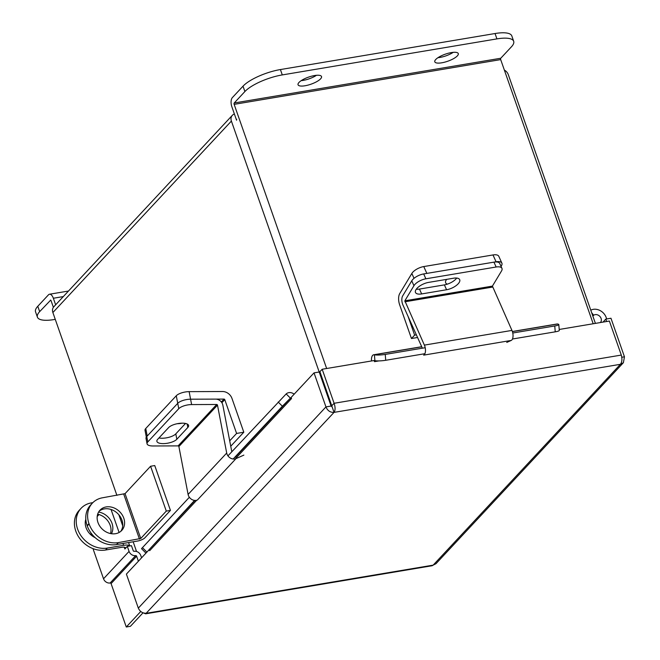 <?xml version="1.0" encoding="UTF-8"?>
<svg xmlns="http://www.w3.org/2000/svg" width="660" height="660" viewBox="0 0 660 660"><rect width="100%" height="100%" fill="white"/><g stroke="black" fill="none" stroke-linecap="round" stroke-linejoin="round"><path stroke-width="0.99" d="M593.191 323.763L500.692 59.606A1.039 0.495 80.5 0 1 500.758 58.253L234.217 102.993L244.893 91.542L243.012 86.188L232.345 97.63A6.988 3.316 -99.5 0 0 231.866 106.796L236.569 120.211A1.039 0.858 43 0 1 236.709 119.353M327.442 395.554L231.396 121.077A6.988 5.783 43 0 1 232.353 115.294L53.831 306.751A6.988 5.783 -137 0 0 52.874 312.535L116.902 495.371M133.155 541.778L136.546 551.471M504.372 70.117A6.988 5.783 43 0 1 508.282 74.605L595.403 323.392M234.391 113.99A6.988 5.783 43 0 0 232.353 115.294M327.492 395.497A6.988 5.783 43 0 0 329.224 398.318M600.369 322.55A4.983 4.125 43 0 0 600.402 322.525A4.983 4.125 43 0 0 599.882 316.429A4.983 4.125 43 0 0 593.678 315.241L592.861 316.123M593.678 315.241L591.657 312.691M595.303 323.095A4.983 4.125 43 0 0 595.807 323.317M606.598 318.978A10.882 9.001 43 0 0 590.783 310.192M148.723 550.159L126.398 574.093L138.319 608.124C140.077 611.828 142.898 613.519 146.776 613.206L433.15 565.141L432.193 565.727L145.637 613.825L334.042 412.376C335.396 410.281 335.42 407.253 334.1 403.285L322.187 369.253L319.902 371.695L334.042 412.376C330.28 412.558 327.583 410.734 325.949 406.906L314.028 372.875L291.142 397.419L291.538 398.541A0.718 0.594 43 0 0 290.408 398.137L235.249 457.289M138.319 608.124L325.949 406.906L331.114 406.04L319.201 372.009L314.028 372.875M322.187 369.253L374.096 360.533L374.492 361.655L378.955 360.904M334.042 412.376L620.416 364.303L623.386 362.711L435.996 563.681L433.15 565.141L620.416 364.303C622.042 362.167 622.339 359.089 621.299 355.072L609.378 321.04L559.21 329.464M331.114 406.04L332.161 407.014M143.435 612.95L145.637 613.825M621.299 355.072L334.1 403.285L331.823 405.727M623.386 362.711L624.459 356.796L621.778 357.25M624.459 356.796L610.962 318.244L605.789 319.118L606.622 321.502M602.992 322.113L605.789 319.118M421.707 346.714L373.659 354.783A6.674 3.16 -99.5 0 1 374.22 354.791L374.418 354.824A7.97 1.221 -4.7 0 0 385.242 354.42L385.721 360.286A7.97 1.221 175.3 0 1 374.905 360.69L374.492 361.655M373.659 354.783A6.674 3.16 -99.5 0 0 371.522 360.971M512.366 331.501L557.023 324.002A6.674 3.16 80.5 0 1 557.584 324.01L557.783 324.052A7.97 1.221 -4.7 0 1 558.806 324.555L559.292 330.412A7.97 1.221 175.3 0 1 555.241 331.832L554.755 325.966A7.97 1.221 -4.7 0 0 558.806 324.555M385.242 354.42L425.205 347.713M512.77 333.011L554.755 325.966M385.721 360.286L424.9 353.702M512.465 339.009L555.241 331.832M195.013 500.437L148.549 550.267A0.718 0.594 -137 0 1 149.68 550.671L196.696 500.255M294.17 394.168A6.674 5.519 43 0 0 286.192 393.929L290.408 398.137M148.549 550.267L194.568 500.404M145.728 552.865L141.512 548.658L189.354 497.269M227.956 455.87L285.953 394.16M290.169 398.368L282.373 406.23L278.165 402.022M233.17 459.005L282.373 406.23M230.744 446.226L243.804 432.217L231.974 398.425A9.009 7.458 43 0 0 222.568 391.52L189.131 391.644L190.583 399.201L224.02 399.085L221.331 401.965M229.705 440.831L236.602 433.43L224.771 399.63A0.718 0.594 43 0 0 224.02 399.085M243.804 432.217L236.602 433.43M146.322 437.102L145.018 430.337A9.966 3.696 -10.9 0 1 145.761 428.488L176.278 395.761A9.966 3.696 -10.9 0 1 189.131 391.644M177.226 423.712A9.966 3.696 169.1 0 0 182.086 423.167M216.711 404.489L178.109 445.888A0.718 0.594 -137 0 1 178.885 446.539L188.1 494.431L226.702 453.032L217.486 405.141A0.718 0.594 43 0 0 216.711 404.489L191.623 404.58L190.583 399.201A9.966 3.696 169.1 0 0 177.73 403.326A9.966 3.696 -10.9 0 1 190.583 399.201L215.672 399.11A6.616 5.478 43 0 1 222.833 405.124L231.809 451.745M145.761 428.488L147.221 436.045L177.73 403.326L176.278 395.761M178.109 445.888L153.021 445.978A9.966 3.696 169.1 0 1 147.048 443.767A9.966 3.696 169.1 0 1 147.799 441.919L178.769 408.697L177.73 403.326L146.759 436.54L147.799 441.919M185.51 423.456L175.799 433.876A10.56 3.919 -10.9 0 1 158.953 437.951M147.048 443.767L146.017 438.388A9.966 3.696 -10.9 0 1 146.759 436.54M187.819 427.474A10.56 3.919 169.1 0 0 188.612 425.51A10.56 3.919 169.1 0 0 179.941 423.299A10.56 3.919 169.1 0 0 168.663 427.54L157.674 439.321A10.56 3.919 169.1 0 0 156.882 441.284A10.56 3.919 169.1 0 0 165.561 443.495A10.56 3.919 169.1 0 0 176.839 439.255L187.819 427.474L187.151 423.976M191.623 404.58A9.966 3.696 169.1 0 0 178.769 408.697M226.702 453.032A6.616 5.478 43 0 0 236.024 458.593L243.87 455.111M236.024 458.593L197.422 499.991A6.616 5.478 -137 0 1 188.1 494.431M408.086 316.437L414.628 335.123L416.361 334.826M414.034 278.322L411.84 273.463L399.721 293.601A9.009 4.265 -99.5 0 0 399.622 304.73L411.452 338.522L414.628 335.123M411.452 338.522L417.565 337.499M411.84 273.463A9.966 4.249 -24.2 0 1 423.769 266.566L492.995 254.95A9.966 4.249 -24.2 0 1 498.803 256.303L501.88 263.142A9.966 4.249 155.8 0 1 501.443 265.774L501.064 266.409M446.688 279.353A9.966 4.249 155.8 0 0 445.665 282.826A9.966 4.249 155.8 0 0 447.389 284.13M501.88 263.142A9.966 4.249 155.8 0 0 496.072 261.781L492.995 254.95M423.769 266.566L426.847 273.405L496.072 261.781M404.852 300.803L424.38 345.106L511.945 330.412L492.418 286.11L404.852 300.803L413.944 285.697L411.757 280.83L402.658 295.944A6.616 3.135 -99.5 0 0 402.938 305.011L422.375 348.183M411.757 280.83A9.966 4.249 -24.2 0 1 423.687 273.933L493.944 262.144A9.966 4.249 -24.2 0 1 499.752 263.497L501.946 268.364A9.966 4.249 155.8 0 1 501.509 270.996L492.418 286.11M456.712 278.058A10.56 4.505 -24.2 0 1 444.386 284.889L419.463 289.072A10.56 4.505 -24.2 0 1 416.27 289.22M446.572 289.748A10.56 4.505 155.8 0 0 456.357 285.45A10.56 4.505 155.8 0 0 459.682 279.642A10.56 4.505 155.8 0 0 453.519 278.215L428.596 282.397A10.56 4.505 155.8 0 0 418.811 286.696A10.56 4.505 155.8 0 0 415.495 292.495A10.56 4.505 155.8 0 0 421.657 293.931L446.572 289.748L444.386 284.889M501.946 268.364A9.966 4.249 155.8 0 0 496.13 267.003L493.944 262.144M423.687 273.933L425.873 278.8L496.13 267.003M425.873 278.8A9.966 4.249 155.8 0 0 413.944 285.697M511.945 330.412A6.616 3.135 80.5 0 1 511.228 340.436L506.74 342.433M511.228 340.436L423.662 355.138A6.616 3.135 -99.5 0 0 424.38 345.106M55.646 304.813L53.344 298.254A6.988 3.316 -99.5 0 0 49.517 294.228A6.988 3.316 -99.5 0 0 48.469 294.83L37.793 306.273L39.666 311.635L50.672 300.135M53.386 307.312L51.067 300.696A1.039 0.495 -99.5 0 0 50.498 300.102A1.039 0.495 -99.5 0 0 50.341 300.193M39.666 311.635A29.89 8.992 160.7 0 0 37.414 317.163L35.541 311.8A29.89 8.992 -19.3 0 1 37.793 306.273M37.414 317.163A29.89 8.992 160.7 0 0 54.186 319.547L55.267 319.366M316.486 75.298A12.433 3.737 -19.3 0 1 303.146 80.396A12.433 3.737 -19.3 0 1 301.216 80.644M305.027 85.759A12.433 3.737 -19.3 0 1 298.048 84.76A12.433 3.737 -19.3 0 1 314.548 75.545A12.433 3.737 -19.3 0 1 321.519 76.543A12.433 3.737 -19.3 0 1 305.027 85.759M453.238 52.346A12.433 3.737 -19.3 0 1 439.906 57.445A12.433 3.737 -19.3 0 1 437.968 57.692M441.779 62.799A12.433 3.737 -19.3 0 1 434.8 61.809A12.433 3.737 -19.3 0 1 451.3 52.594A12.433 3.737 -19.3 0 1 458.279 53.584A12.433 3.737 -19.3 0 1 441.779 62.799M234.217 102.993A1.039 0.495 -99.5 0 0 234.151 104.354L326.65 368.503M243.012 86.188A29.89 8.992 -19.3 0 1 280.417 69.556L495.041 33.528A29.89 8.992 -19.3 0 1 511.813 35.92L513.686 41.283A29.89 8.992 160.7 0 1 511.434 46.802L500.758 58.253M280.417 69.556L282.29 74.918L496.922 38.89L495.041 33.528M282.29 74.918A29.89 8.992 160.7 0 0 244.893 91.542M513.686 41.283A29.89 8.992 160.7 0 0 496.922 38.89M97.672 514.189A14.949 12.367 -137 0 1 110.187 525.31A14.949 12.367 -137 0 1 110.5 533.56M98.604 512.061A14.949 12.367 -137 0 1 112.018 523.347A14.949 12.367 -137 0 1 111.433 533.726M95.221 537.685A14.949 12.367 -137 0 1 86.064 527.703A14.949 12.367 -137 0 1 85.816 519.238M141.578 557.815L140.77 555.505A5.577 4.62 43 0 0 134.17 551.298A0.8 0.66 -137 0 1 133.221 550.696L131.464 545.671L129.723 545.96L127.314 546.364L129.071 551.389A5.577 4.62 -137 0 0 135.671 555.605A0.8 0.66 43 0 1 136.62 556.198L138.386 561.247M97.201 516.483L99.008 514.544M91.039 533.065A25.113 11.905 -99.5 0 0 91.022 534.946M93.06 548.65A25.113 11.905 -99.5 0 0 93.86 551.158L103.529 578.779A5.577 4.62 43 0 0 110.137 582.994A0.8 0.66 -137 0 1 111.078 583.597L126.283 627L140.753 611.482M124.237 547.189L124.872 548.988L127.314 546.364M126.283 627L130.432 626.299L143.014 612.81M129.723 545.96A11.162 3.358 160.7 0 0 123.601 545.333L107.341 548.064L105.509 550.028L121.77 547.297A6.377 1.914 160.7 0 1 125.35 547.808A6.377 1.914 160.7 0 1 124.872 548.988M92.862 502.631L91.509 502.862A25.113 20.782 43 0 0 81.056 508.34A25.113 20.782 43 0 0 77.616 529.122A25.113 20.782 43 0 0 107.341 548.064M105.509 550.028A25.113 20.782 -137 0 1 75.784 531.086A25.113 20.782 -137 0 1 79.225 510.304L81.056 508.34M123.775 518.149A14.866 12.301 43 0 0 112.984 507.54A14.866 12.301 43 0 0 99.99 510.172A14.866 12.301 43 0 0 97.96 522.481A14.866 12.301 43 0 0 108.751 533.082A14.866 12.301 43 0 0 121.737 530.45A14.866 12.301 43 0 0 123.775 518.149M120.755 531.374A14.866 12.301 43 0 0 121.943 520.113A14.866 12.301 43 0 0 99.14 511.219M118.346 542.611L116.515 544.574A24.709 20.452 -137 0 1 87.269 525.929L89.1 523.966A24.709 20.452 43 0 0 118.346 542.611L140.753 538.486L166.295 511.096L170.445 510.403L154.745 465.556L150.587 466.257L166.295 511.096M116.515 544.574L137.626 541.027A5.816 1.749 160.7 0 0 144.903 537.793L170.445 510.403M87.269 525.929L87.136 525.574A24.709 20.452 -137 0 1 90.527 505.114L92.359 503.151A24.709 20.452 43 0 1 102.638 497.764L125.045 493.647L150.587 466.257M92.359 503.151A24.709 20.452 43 0 0 88.968 523.611L87.136 525.574M52.874 312.535L231.396 121.077M331.048 405.834L331.642 405.199M235.834 458.271L291.538 398.541M374.22 354.791L421.757 346.813M512.399 331.592L557.584 324.01M374.905 360.69L374.418 354.824M142.411 547.61L146.619 551.818M221.884 402.732L224.771 399.63M178.885 446.539L217.486 405.141M175.799 433.876L176.839 439.255M404.885 301.793L492.442 287.092M419.463 289.072L421.657 293.931M63.319 296.579L53.344 298.254M234.151 104.354L500.692 59.606M103.529 578.779L129.071 551.389M111.078 583.597L136.62 556.198M110.137 582.994L135.671 555.605M111.045 509.47L119.105 532.488M122.958 543.485L123.601 545.333M140.753 538.486L125.045 493.647M139.458 539.063L123.75 494.216M49.517 294.228L68.475 291.043M129.773 545.952L128.576 542.545M122.727 525.847L118.849 514.767"/></g></svg>

